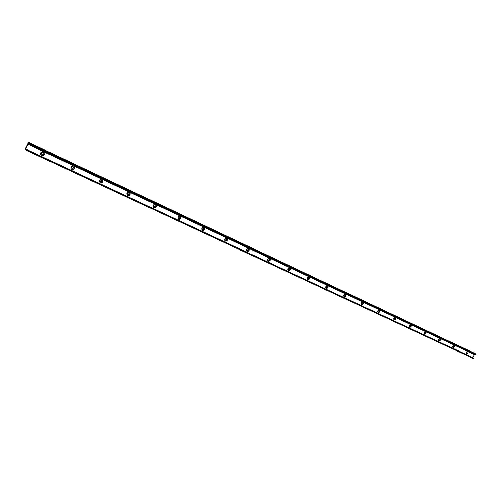 <?xml version="1.0" encoding="UTF-8"?>
<svg xmlns="http://www.w3.org/2000/svg" width="501" height="501" viewBox="0 0 501 501"><rect width="100%" height="100%" fill="white"/><g stroke="black" fill="none" stroke-linecap="round" stroke-linejoin="round"><path stroke-width="0.75" d="M41.558 155.235L44.257 154.045L43.556 151.552M41.833 155.391C40.675 154.652 40.424 153.644 41.076 152.367L43.124 151.434L44.126 151.909L44.382 154.671L43.224 155.498L41.833 155.391M42.867 152.304L41.477 152.755C41.395 154.402 42.021 154.734 43.349 153.744L42.867 152.304L43.349 153.744M41.808 154.252L43.261 153.694M71.593 169.275C73.822 169.351 74.618 168.298 73.973 166.119L73.522 165.674M71.862 169.432L71.048 168.674C70.541 166.808 71.236 165.781 73.133 165.574L74.348 166.319C74.975 168.574 74.148 169.614 71.862 169.432M72.852 166.407C71.693 166.288 71.242 166.814 71.499 167.979C72.795 168.705 73.378 168.292 73.234 166.739L72.852 166.407M71.818 168.305C73.008 168.405 73.447 167.866 73.14 166.689L72.845 166.407M100.206 182.652C102.573 182.533 103.244 181.393 102.217 179.245L102.072 179.133M100.469 182.802L100 182.477C99.06 180.592 99.636 179.446 101.728 179.045L102.636 179.477C103.607 181.719 102.88 182.827 100.469 182.802M101.415 179.84C100.156 179.821 99.768 180.398 100.263 181.581C101.64 181.907 102.098 181.375 101.628 179.984L101.415 179.84M100.407 181.694C101.678 181.694 102.054 181.111 101.534 179.934L101.402 179.84M127.492 195.403C129.834 195.183 130.448 194.037 129.321 191.977L129.709 192.177M127.755 195.559L127.442 195.365C126.371 193.536 126.891 192.378 128.995 191.896L129.859 192.303C130.767 194.476 130.066 195.565 127.755 195.559M128.657 192.66C127.398 192.685 127.047 193.273 127.605 194.419C128.951 194.582 129.352 194.025 128.801 192.741L128.657 192.66M127.674 194.469C128.939 194.413 129.277 193.824 128.701 192.691L128.638 192.647M153.544 207.583C155.786 207.326 156.375 206.205 155.31 204.226M153.807 207.74L153.575 207.602C152.473 205.842 152.962 204.696 155.028 204.164L155.855 204.552C156.707 206.662 156.024 207.721 153.807 207.74M153.713 206.662C154.941 206.575 155.26 205.986 154.671 204.896C153.431 204.953 153.106 205.535 153.675 206.637C154.978 206.725 155.341 206.161 154.771 204.953L154.646 204.884M178.45 219.225C180.585 218.943 181.155 217.847 180.166 215.937M178.707 219.375L178.525 219.281C177.429 217.578 177.893 216.451 179.909 215.887L180.704 216.257C181.5 218.304 180.836 219.344 178.707 219.375M179.533 216.589C178.331 216.664 178.012 217.24 178.588 218.311C179.84 218.342 180.185 217.785 179.615 216.632L179.533 216.589M178.481 218.254C179.734 218.286 180.078 217.728 179.508 216.576L179.615 216.632M202.272 230.36C204.314 230.059 204.871 228.988 203.945 227.147M202.529 230.516L202.385 230.435C201.308 228.794 201.753 227.686 203.713 227.103L204.477 227.46C205.222 229.445 204.577 230.466 202.529 230.516M203.325 227.78C202.154 227.874 201.853 228.437 202.41 229.471C203.619 229.464 203.945 228.913 203.387 227.811L203.387 227.811M202.404 229.471C203.55 229.345 203.844 228.775 203.293 227.767M225.087 241.025C227.041 240.705 227.579 239.653 226.715 237.881M225.337 241.181L225.225 241.119C224.179 239.528 224.611 238.438 226.515 237.843L227.241 238.188C227.942 240.117 227.31 241.113 225.337 241.181M226.108 238.495C224.974 238.601 224.68 239.159 225.218 240.161C226.383 240.123 226.696 239.578 226.158 238.52L226.108 238.495M225.206 240.148L226.27 239.641L226.07 238.482M246.962 251.245C248.822 250.907 249.354 249.886 248.546 248.17M247.206 251.402L247.112 251.352C246.097 249.817 246.517 248.746 248.364 248.139L249.066 248.471C249.723 250.35 249.11 251.327 247.206 251.402M247.945 248.765L246.887 249.254L247.087 250.4C248.208 250.343 248.509 249.805 247.989 248.79L247.989 248.79M247.062 250.387L248.083 249.88L247.907 248.753M267.941 261.052C269.726 260.702 270.239 259.7 269.488 258.04M268.185 261.209L268.104 261.165C267.127 259.681 267.54 258.629 269.331 258.015L270.001 258.334C270.621 260.163 270.02 261.121 268.185 261.209M268.893 258.622L267.872 259.105L268.06 260.226L269.112 259.787L268.931 258.641M268.029 260.207L269.018 259.706L268.855 258.604M288.088 270.465C289.797 270.102 290.298 269.125 289.597 267.521M288.332 270.628L288.257 270.59C287.323 269.15 287.724 268.116 289.459 267.503L290.104 267.803C290.686 269.588 290.098 270.527 288.332 270.628M289.014 268.085L288.019 268.567L288.2 269.663L289.215 269.219L289.046 268.104M288.163 269.638L288.971 268.066M307.451 279.514C309.086 279.138 309.58 278.18 308.923 276.633M307.689 279.677L307.627 279.646C306.725 278.243 307.119 277.235 308.804 276.615L309.424 276.909C309.975 278.644 309.393 279.564 307.689 279.677M308.347 277.178L307.382 277.66L307.551 278.725L308.535 278.28L308.378 277.191M307.514 278.7L308.303 277.159M326.07 288.219C327.641 287.831 328.124 286.891 327.51 285.395M326.308 288.382L326.251 288.351C325.387 286.992 325.769 286.002 327.403 285.382L327.998 285.664C328.518 287.355 327.955 288.257 326.308 288.382M326.94 285.927L326.164 287.442L327.115 286.998L326.965 285.939M326.126 287.417L326.896 285.908M343.987 296.592C345.496 296.197 345.966 295.277 345.402 293.824M344.225 296.755L344.174 296.73C343.342 295.408 343.724 294.438 345.308 293.818L345.884 294.087C346.373 295.734 345.815 296.623 344.225 296.755M344.838 294.344L344.074 295.834L344.857 294.356M344.03 295.809L344.788 294.325M361.246 304.658C362.699 304.257 363.156 303.355 362.63 301.946M361.484 304.821L361.434 304.802C360.639 303.518 361.008 302.56 362.555 301.94L363.106 302.203C363.563 303.813 363.025 304.683 361.484 304.821M362.073 302.447L361.327 303.913L362.091 302.46M361.284 303.888L362.023 302.429M377.879 312.43C379.276 312.023 379.727 311.14 379.232 309.775M378.111 312.599L378.073 312.58C377.303 311.328 377.673 310.395 379.169 309.775L379.702 310.025C380.134 311.597 379.608 312.455 378.111 312.599M377.767 310.883L377.954 311.703L378.706 310.276L377.911 310.595M377.911 311.672L378.637 310.244M393.924 319.926C395.264 319.519 395.709 318.649 395.245 317.327M394.155 320.095L394.118 320.083C393.379 318.861 393.742 317.941 395.201 317.321L395.715 317.565C396.122 319.099 395.602 319.945 394.155 320.095M393.767 318.586L393.993 319.212L394.725 317.809L394.068 317.991M393.943 319.187L394.656 317.784M409.411 327.166L410.714 326.22L410.701 324.61M409.636 327.335L409.599 327.316C408.891 326.132 409.248 325.23 410.663 324.61L411.164 324.842C411.546 326.345 411.039 327.178 409.636 327.335M409.242 325.951L409.467 326.464L410.187 325.08L409.624 325.199M409.417 326.433L410.119 325.055M424.36 334.148L425.625 333.221L425.631 331.649M424.585 334.324L424.554 334.305C423.871 333.152 424.222 332.263 425.599 331.649L426.082 331.875C426.445 333.34 425.944 334.161 424.585 334.324M424.197 333.033L424.416 333.466L425.117 332.107L424.629 332.176M424.366 333.434L425.048 332.075M438.807 340.899L440.028 339.979L440.047 338.451L440.498 338.663C440.836 340.104 440.348 340.905 439.026 341.075L439.001 341.062C438.344 339.935 438.688 339.064 440.035 338.451L426.082 331.875M438.651 339.866L438.851 340.229L439.546 338.889L439.12 338.933M438.801 340.198L439.477 338.864M452.772 347.425L453.956 346.517L453.994 345.02L454.432 345.233C454.758 346.642 454.275 347.431 452.992 347.606L452.967 347.594C452.34 346.492 452.679 345.634 453.987 345.02L440.498 338.663M452.622 346.467L452.816 346.767L453.493 345.452L453.123 345.471M452.766 346.736L453.43 345.427M467.483 351.383L467.915 351.583C468.216 352.961 467.746 353.737 466.5 353.919L466.475 353.906C465.874 352.829 466.206 351.99 467.483 351.383L454.432 345.233M473.595 358.635L26.227 150.269L473.595 358.635L473.827 358.152L472.994 357.727L25.946 149.166L26.584 149.517L26.227 150.269L25.106 149.348L28.582 142.365L29.716 143.217L29.377 143.724L28.57 143.299L25.789 149.079L472.787 357.62L474.597 353.938M466.287 353.737L467.477 351.383M466.143 352.836L466.669 351.802M466.268 353.061L466.919 351.771M475.656 354.439L29.371 143.724L475.656 354.439L475.894 353.957L28.582 142.365L474.397 353.211M73.133 165.574L44.126 151.909M101.728 179.045L74.092 166.025M128.995 191.896L102.636 179.477M155.028 204.164L129.859 192.303M179.909 215.887L155.855 204.552M203.713 227.103L180.704 216.257M226.515 237.843L204.477 227.46M248.364 248.139L227.241 238.188M269.331 258.015L249.066 248.471M289.459 267.503L270.001 258.334M308.804 276.615L290.104 267.803M327.403 285.382L309.424 276.909M345.308 293.818L327.998 285.664M362.555 301.94L345.884 294.087M379.169 309.775L363.106 302.203M395.201 317.321L379.702 310.025M410.663 324.61L395.715 317.565M425.599 331.649L411.164 324.842M474.278 354.583L467.915 351.583M474.284 354.514L28.087 144.244M43.124 151.434L28.062 144.338M475.931 354.138L29.716 143.217M475.894 353.957L29.734 142.973M475.825 354.364L29.553 143.562M474.391 354.357L28.231 143.987M474.334 354.401L28.169 144.069M473.827 358.152L26.584 149.517M473.871 358.334L26.572 149.768M473.758 358.553L26.403 150.112M44.257 154.045L44.62 154.239M73.973 166.119L74.348 166.319M102.217 179.245L102.605 179.446"/></g></svg>
